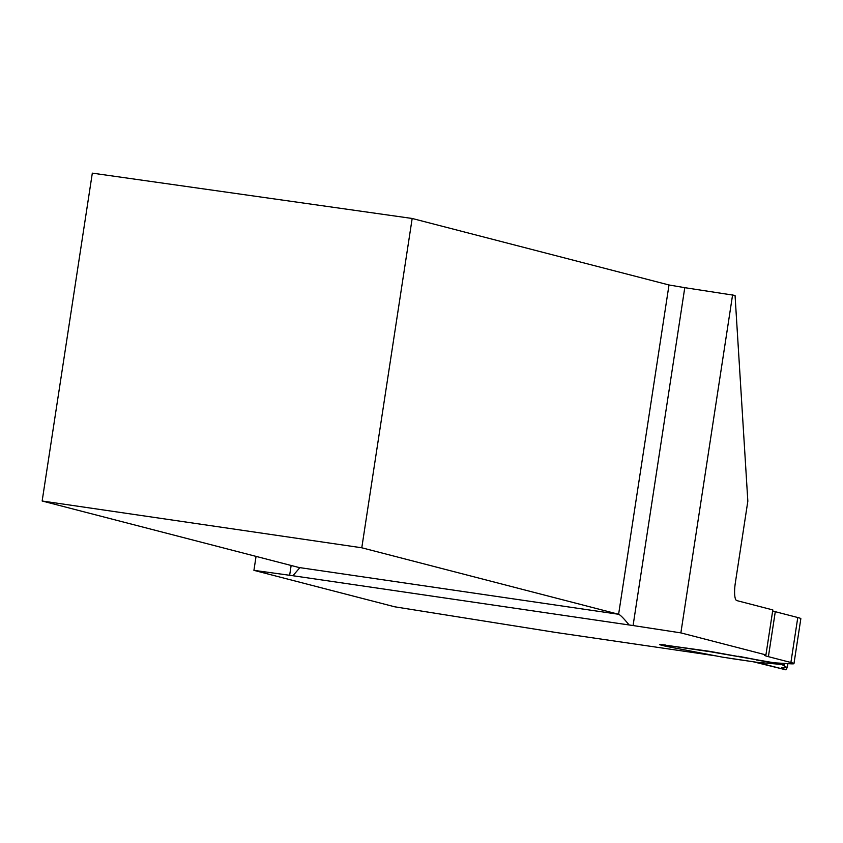 <?xml version="1.0" encoding="UTF-8"?>
<svg xmlns="http://www.w3.org/2000/svg" width="843" height="843" viewBox="0 0 843 843"><rect width="100%" height="100%" fill="white"/><g stroke="black" fill="none" stroke-linecap="round" stroke-linejoin="round"><path stroke-width="1.26" d="M772.662 610.943A136.018 3.509 -171.3 0 0 775.286 611.691L797.784 617.519L790.892 662.493L768.405 656.665A136.018 3.509 8.7 0 1 764.411 655.19A136.018 3.509 8.7 0 1 765.929 654.906L772.82 609.921L736.793 600.595A16.744 4.11 -81.7 0 1 735.317 583.019L747.836 501.185L735.054 295.429L684.779 287.663L633.082 625.548L680.87 632.882L732.609 294.787M715.349 655.801L555.105 632.355L394.714 606.802L253.922 570.353L292.9 575.727L299.402 568.193L298.991 567.508L42.15 501.005L92.319 173.142L412.174 218.474L669.005 284.976L684.779 287.663M765.929 654.906L680.87 632.882M253.922 570.353L256.061 556.391M797.784 617.519A104.627 2.698 8.7 0 1 800.85 618.657L793.969 663.631A104.627 2.698 8.7 0 1 789.965 663.768L774.137 662.798L710.66 651.808L665.433 645.19L659.595 644.674L665.759 646.275L722.62 657.171L756.708 662.271L781.798 664.463L756.224 659.943M665.264 644.979L659.816 644.484M665.433 645.19L709.637 651.333L738.331 656.518M756.266 659.679L738.373 656.254M790.892 662.493A104.627 2.698 8.7 0 1 793.969 663.631M292.9 575.727L633.082 625.548M42.15 501.005L361.784 547.781L412.174 218.474M361.784 547.781L618.614 614.273C620.343 614.937 623.841 618.488 629.089 624.926M729.163 658.235L753.199 661.755M783.347 668.689L785.95 669.848L787.13 667.709L783.769 665.58L787.288 667.667L781.788 667.677L783.347 668.689L783.526 667.551M781.798 664.463L783.885 665.685M785.887 669.827L753.189 661.755M289.644 575.295L291.151 565.474M298.991 567.508L618.614 614.273L669.005 284.976M775.286 611.691L768.405 656.665M777.035 662.977L776.951 663.536M783.242 663.357L782.999 664.916M787.288 667.656L787.899 663.641L787.257 667.624M787.805 663.631L787.204 667.593M785.95 669.848L756.719 662.282M784.411 663.43L784.106 665.433"/></g></svg>

